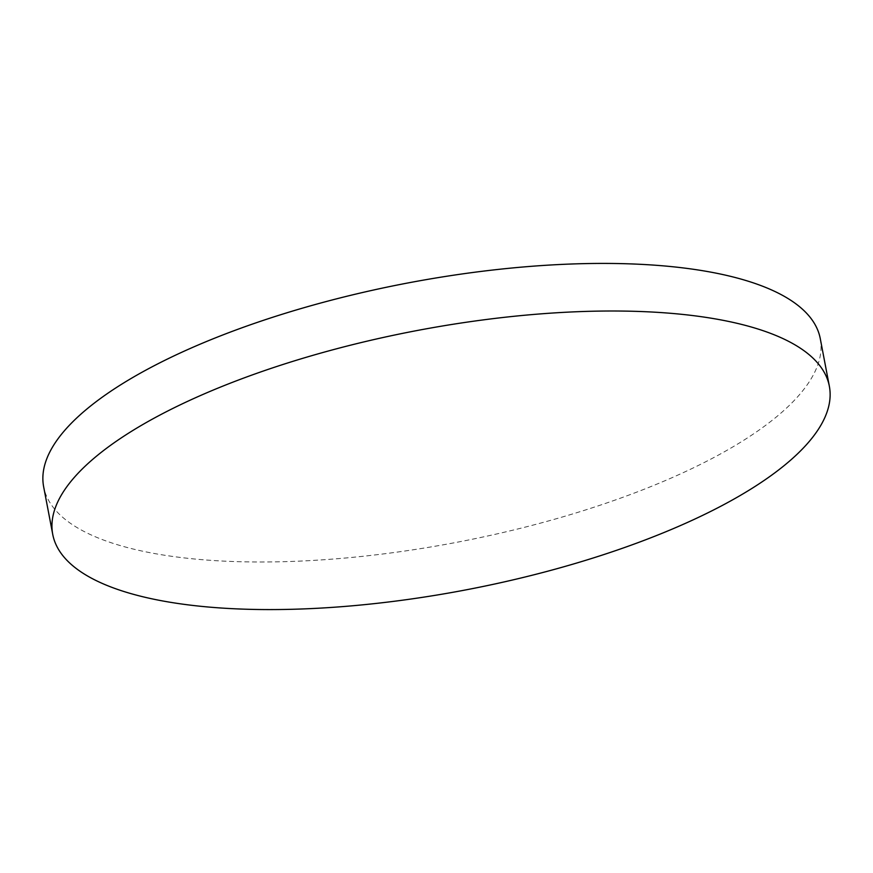 <?xml version="1.0" encoding="UTF-8"?>
<svg xmlns="http://www.w3.org/2000/svg" width="873" height="873" viewBox="0 0 873 873"><rect width="100%" height="100%" fill="white"/><g stroke="black" fill="none" stroke-linecap="round" stroke-linejoin="round"><path stroke-width="0.65" stroke-dasharray="4.37 3.27" d="M820.271 338.637A395.316 131.954 -10.8 0 1 629.117 495.002A395.316 131.954 -10.8 0 1 43.65 486.785"/><path stroke-width="1.31" d="M52.729 534.363L43.65 486.785A395.316 131.954 -10.8 0 1 234.815 330.409A395.316 131.954 -10.8 0 1 820.271 338.637L829.35 386.215A395.316 131.954 -10.8 0 1 638.185 542.591A395.316 131.954 -10.8 0 1 52.729 534.363A395.316 131.954 -10.8 0 1 243.883 377.998A395.316 131.954 -10.8 0 1 829.35 386.215"/></g></svg>
